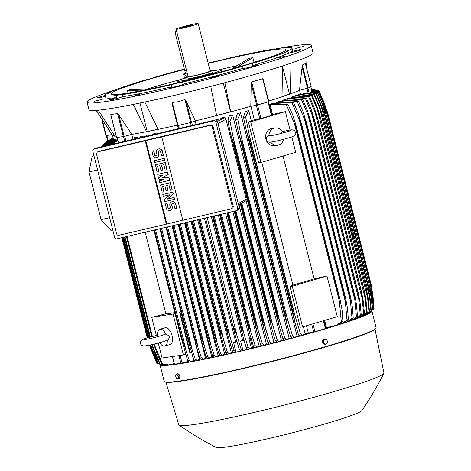 <?xml version="1.0" encoding="UTF-8"?>
<svg xmlns="http://www.w3.org/2000/svg" width="471" height="471" viewBox="0 0 471 471"><rect width="100%" height="100%" fill="white"/><g stroke="black" fill="none" stroke-linecap="round" stroke-linejoin="round"><path stroke-width="0.71" d="M271.161 135.654L268.499 135.66C266.969 136.154 266.215 137.497 266.233 139.675C267.34 141.906 269.076 142.684 271.443 141.989C279.197 140.752 290.825 137.467 293.233 136.278C295.164 135.153 295.9 133.823 295.447 132.28C294.811 130.284 293.074 129.507 290.236 129.967L282.282 131.592M268.853 135.542A8.761 7.518 -98 0 1 275.152 127.935A8.761 7.518 -98 0 1 282.353 131.58L281.128 133.434M283.648 139.298A8.761 7.518 -98 0 1 277.602 145.28A8.761 7.518 -98 0 1 270.701 142.083M277.602 145.28L274.399 145.733A8.761 7.518 -98 0 1 265.938 139.186A8.761 7.518 -98 0 1 271.95 128.389L275.152 127.935M260.958 162.501L258.697 162.819L248.405 122.142L250.666 121.824L260.958 162.501L295.682 152.298L291.779 136.867M250.666 121.824L285.391 111.621L290.042 129.996M302.553 326.892L300.292 327.21L290.001 286.539L292.88 285.102A99.151 6.341 -14.2 0 0 314.133 278.861L326.986 276.018L337.283 316.689L302.553 326.892L292.261 286.215L326.986 276.018M283.047 156.007L314.133 278.861M292.88 285.102L261.794 162.254M290.001 286.539L292.261 286.215M285.391 111.621L272.538 114.465A99.151 6.341 -14.2 0 1 271.82 114.689M248.405 122.142L251.279 120.711A99.151 6.341 -14.2 0 0 254.352 119.84L260.999 118.515L271.92 115.248M254.352 119.84L250.925 106.293M224.855 82.702L230.731 111.862A99.151 6.341 -14.2 0 0 250.808 106.316L257.478 105.015L268.835 101.648L263.242 79.546L262.677 78.716L251.644 81.96L251.202 83.838M250.808 106.316L251.196 83.638L256.654 105.216M268.682 101.041A99.151 6.341 -14.2 0 0 282.011 96.796L282.612 65.922M223.295 83.114L230.56 111.827L216.631 115.489M178.397 128.66L172.156 104.038L172.298 102.466L178.768 101.636L184.903 99.499L186.033 100.765L195.33 120.894A99.151 6.341 -14.2 0 0 216.642 115.56A99.151 6.341 -14.2 0 0 230.731 111.862L230.56 111.827M216.642 115.56L210.761 86.393M195.33 120.894L191.491 122.342L186.033 100.765M172.156 104.038L177.614 125.61L191.491 122.342M282.629 66.947L289.5 94.082L282.023 96.667M290.984 63.138L290.383 93.9L289.5 94.082M275.093 49.049A115.619 7.395 165.8 0 1 311.213 45.434L313.097 52.893A115.619 7.395 165.8 0 1 310.053 55.554A115.619 7.395 165.8 0 1 188.818 91.91A115.619 7.395 165.8 0 1 88.931 109.613L87.041 102.16A115.619 7.395 165.8 0 1 90.091 99.499A115.619 7.395 165.8 0 1 115.748 89.702M102.519 99.187L94.418 101.277L102.519 99.187M295.735 48.407L303.836 46.317L295.735 48.407M214.564 76.479L219.286 75.56L211.132 77.621L214.564 76.479M311.213 45.434A115.619 7.395 165.8 0 1 308.164 48.095A115.619 7.395 165.8 0 1 186.928 84.45A115.619 7.395 165.8 0 1 87.041 102.16M141.73 93.647L135.265 95.507L141.73 93.647M278.355 57.739L285.732 56.043L278.355 57.739M208.153 63.037A96.349 6.164 165.8 0 1 214.682 61.454A7.359 0.471 165.8 0 0 219.586 60.5A7.359 0.471 165.8 0 0 225.827 58.828A96.349 6.164 165.8 0 1 275.046 48.854A7.359 0.471 165.8 0 0 274.534 49.172A7.359 0.471 165.8 0 0 275.588 49.149A7.359 0.471 165.8 0 0 281.046 48.007A96.349 6.164 165.8 0 1 292.014 48.13L292.532 50.162A96.349 6.164 165.8 0 1 291.149 51.704A7.359 0.471 165.8 0 1 301.087 49.638A7.359 0.471 165.8 0 1 300.892 49.808A7.359 0.471 165.8 0 1 295.594 51.504A7.359 0.471 165.8 0 1 288.493 53.135A96.349 6.164 165.8 0 1 252.833 65.469A7.359 0.471 165.8 0 1 257.313 64.78A7.359 0.471 165.8 0 1 253.916 66.058A7.359 0.471 165.8 0 1 246.751 67.877A7.359 0.471 165.8 0 1 243.048 68.389A7.359 0.471 165.8 0 1 243.077 68.33A96.349 6.164 165.8 0 1 183.054 84.109A7.359 0.471 165.8 0 1 183.631 84.144A7.359 0.471 165.8 0 1 174.841 86.841A7.359 0.471 165.8 0 1 169.366 87.753A7.359 0.471 165.8 0 1 171.915 86.735A96.349 6.164 165.8 0 1 122.695 96.708A7.359 0.471 165.8 0 1 116.678 98.527A7.359 0.471 165.8 0 1 109.996 99.982A7.359 0.471 165.8 0 1 108.936 99.999A7.359 0.471 165.8 0 1 116.696 97.556A96.349 6.164 165.8 0 1 105.722 97.432L105.21 95.395A96.349 6.164 165.8 0 1 106.587 93.853A7.359 0.471 165.8 0 0 110.72 92.481A7.359 0.471 165.8 0 0 110.915 92.31A7.359 0.471 165.8 0 0 109.248 92.428A96.349 6.164 165.8 0 1 144.903 80.094A7.359 0.471 165.8 0 0 151.297 78.445A7.359 0.471 165.8 0 0 154.665 77.226A96.349 6.164 165.8 0 1 184.349 69.078M105.445 96.337A7.359 0.471 165.8 0 1 97.167 97.95A7.359 0.471 165.8 0 1 97.356 97.785A7.359 0.471 165.8 0 1 105.216 95.436M116.696 97.556L116.178 95.519A7.359 0.471 165.8 0 1 121.636 94.377A7.359 0.471 165.8 0 1 122.69 94.359A7.359 0.471 165.8 0 1 122.177 94.671L122.695 96.708M275.046 48.854L275.135 49.208M288.493 53.135L287.975 51.098A7.359 0.471 165.8 0 1 286.309 51.215A7.359 0.471 165.8 0 1 286.503 51.045A7.359 0.471 165.8 0 1 290.636 49.673L291.149 51.704M243.077 68.33L242.559 66.299A7.359 0.471 165.8 0 1 245.933 65.08A7.359 0.471 165.8 0 1 252.321 63.432L252.833 65.469M171.915 86.735L171.397 84.698A7.359 0.471 165.8 0 1 177.638 83.026A7.359 0.471 165.8 0 1 182.542 82.072L183.054 84.109M171.397 84.698A96.349 6.164 165.8 0 1 122.177 94.671M242.559 66.299A96.349 6.164 165.8 0 1 182.542 82.072M287.975 51.098A96.349 6.164 165.8 0 1 252.321 63.432M292.014 48.13A96.349 6.164 165.8 0 1 290.636 49.673M116.178 95.519A96.349 6.164 165.8 0 1 105.21 95.395M208.247 63.42A90.214 5.77 165.8 0 1 286.074 49.632A90.214 5.77 165.8 0 1 283.695 51.71A90.214 5.77 165.8 0 1 189.095 80.076A90.214 5.77 165.8 0 1 111.15 93.894A90.214 5.77 165.8 0 1 113.529 91.816A90.214 5.77 165.8 0 1 184.444 69.461M231.791 68.907L248.994 58.398L252.845 57.615L253.981 62.107A90.214 5.77 165.8 0 1 256.789 61.548M218.42 69.955A90.214 5.77 165.8 0 1 237.096 65.669M184.538 78.174L183.478 73.965L186.092 73.27M147.193 89.025A90.214 5.77 165.8 0 1 180.328 79.599M128.041 93.058L127.417 90.579L130.208 89.614L150.172 88.925M212.863 70.938A22.773 1.454 165.8 0 1 221.635 69.902A22.773 1.454 165.8 0 1 221.034 70.432A22.773 1.454 165.8 0 1 197.155 77.591A22.773 1.454 165.8 0 1 177.479 81.077A22.773 1.454 165.8 0 1 178.079 80.553A22.773 1.454 165.8 0 1 185.686 77.815M185.539 77.232L185.968 78.928A14.012 0.895 -14.2 0 0 196.401 77.185A14.012 0.895 -14.2 0 0 213.139 72.051L212.715 70.362A14.012 0.895 165.8 0 1 195.971 75.49A14.012 0.895 165.8 0 1 185.539 77.232A14.012 0.895 165.8 0 1 187.958 76.084M210.037 70.497A14.012 0.895 165.8 0 1 212.715 70.362M198.156 23.55L210.166 71.003A11.386 0.73 165.8 0 1 196.566 75.172A11.386 0.73 165.8 0 1 188.088 76.59L176.083 29.137A11.386 0.73 165.8 0 1 189.683 24.969A11.386 0.73 165.8 0 1 198.156 23.55A11.386 0.73 165.8 0 1 184.555 27.718A11.386 0.73 165.8 0 1 176.083 29.137M188.241 25.74A4.975 0.318 165.8 0 1 191.944 25.134A4.975 0.318 165.8 0 1 185.998 26.947A4.975 0.318 165.8 0 1 182.301 27.577A4.975 0.318 165.8 0 1 188.241 25.74M186.21 73.252A3.156 0.777 -103.3 0 1 186.163 73.27A3.156 0.777 -103.3 0 1 184.726 70.579L175.548 34.312A3.156 0.777 -103.3 0 1 175.489 30.88A3.156 0.777 -103.3 0 1 175.536 30.862A3.156 0.777 -103.3 0 1 175.589 30.856M253.981 62.107L253.086 62.696M236.577 67.559L252.845 57.615M183.478 73.965L186.587 76.596M127.417 90.579L145.015 89.967M109.396 92.999L109.248 92.428M113.458 133.935L113.847 135.483L112.769 135.766L96.355 110.355M114.641 135.619L113.847 135.483M98.28 110.19L115.018 136.154A99.151 6.341 -14.2 0 0 116.16 136.166M139.981 103.025L147.182 131.48L146.54 131.703L133.311 104.391M158.05 129.278L147.182 131.48M144.844 102.007L158.097 129.36A99.151 6.341 -14.2 0 0 177.373 125.127M96.172 110.367L112.51 135.548A99.151 6.341 -14.2 0 0 112.769 135.766A99.151 6.341 -14.2 0 0 115.018 136.154M131.874 134.347L124.173 136.443L118.716 114.865L131.874 134.347A99.151 6.341 -14.2 0 0 146.54 131.703A99.151 6.341 -14.2 0 0 158.097 129.36M111.026 115.489L110.779 114.518L117.567 113.558L118.822 115.042M131.798 134.365L133.058 139.345M137.444 138.315L137.108 136.996A99.151 6.341 165.8 0 1 134.747 137.402L133.746 139.186M187.605 360.397L181.2 337.913A115.089 7.359 -14.2 0 0 181.824 337.795L189.165 360.115A112.116 7.171 -14.2 0 1 187.605 360.397L189.277 361.946A107.364 6.865 -14.2 0 0 191.132 361.616L193.628 360.368L192.109 354.369M193.628 360.368A99.151 6.341 -14.2 0 0 194.47 360.221M143.213 136.955L142.96 135.942A99.151 6.341 165.8 0 1 140.558 136.384L139.781 137.762M193.593 359.279L187.275 336.759A115.089 7.359 -14.2 0 0 187.858 336.647L195.182 358.973A112.116 7.171 -14.2 0 1 193.593 359.279L195.206 360.857A107.364 6.865 -14.2 0 0 197.096 360.498L199.48 359.314L195.418 343.265M199.48 359.314A99.151 6.341 -14.2 0 0 200.658 359.09M149.195 135.542L149.007 134.777A99.151 6.341 165.8 0 1 146.575 135.254L145.975 136.302M199.733 358.072L193.51 335.523A115.089 7.359 -14.2 0 0 194.04 335.417L201.358 357.748A112.116 7.171 -14.2 0 1 199.733 358.072L201.311 359.679A107.364 6.865 -14.2 0 0 203.231 359.296L205.527 358.148L172.045 225.845M205.527 358.148A99.151 6.341 -14.2 0 0 206.969 357.866M155.365 134.088L155.224 133.529A99.151 6.341 165.8 0 1 152.757 134.029L152.304 134.812M201.453 341.01L199.892 334.216A115.089 7.359 -14.2 0 0 200.358 334.116L207.676 356.447A112.116 7.171 -14.2 0 1 206.021 356.788L207.558 358.413A107.364 6.865 -14.2 0 0 209.513 358.007L211.744 356.9L178.215 224.39M211.744 356.9A99.151 6.341 -14.2 0 0 213.404 356.553M212.433 355.434L207.528 338.331L206.416 332.832A115.089 7.359 -14.2 0 0 206.798 332.75L214.117 355.075A112.116 7.171 -14.2 0 1 212.433 355.434L213.952 357.077A107.364 6.865 -14.2 0 0 215.93 356.653L218.114 355.564L184.544 222.901M218.114 355.564A99.151 6.341 -14.2 0 0 219.951 355.169M218.968 354.021L214.264 337.572L213.057 331.384A115.089 7.359 -14.2 0 0 213.357 331.319L220.681 353.644A112.116 7.171 -14.2 0 1 218.968 354.021L220.469 355.67A107.364 6.865 -14.2 0 0 222.477 355.228L224.626 354.157L191.026 221.37M224.626 354.157A99.151 6.341 -14.2 0 0 226.616 353.715M225.621 352.538L221.087 336.7L219.822 329.871A115.089 7.359 -14.2 0 0 220.028 329.824L222.6 336.482L227.358 352.149A112.116 7.171 -14.2 0 1 225.621 352.538L227.104 354.198A107.364 6.865 -14.2 0 0 229.147 353.739L231.279 352.673L197.655 219.81M231.279 352.673A99.151 6.341 -14.2 0 0 233.386 352.196M237.043 341.84L233.622 342.647L235.653 341.634L204.42 218.214M235.653 341.634A99.151 6.341 -14.2 0 0 236.901 341.345M116.602 137.532L124.173 136.443M205.533 217.949L234.552 332.65M242.836 350.571A107.364 6.865 -14.2 0 1 241.776 350.818A107.364 6.865 -14.2 0 1 240.728 351.066L239.256 349.4L235.535 336.535L233.975 329.83L233.693 326.668L237.19 336.147L241.052 348.976L242.965 350.501L240.563 341.01L242.553 340.021L211.32 216.589M239.256 349.4A112.116 7.171 -14.2 0 0 240.151 349.188A112.116 7.171 -14.2 0 0 241.052 348.976M207.181 217.561L237.19 336.147M232.386 351.001A112.116 7.171 -14.2 0 0 234.152 350.589L235.93 352.184A107.364 6.865 -14.2 0 1 233.857 352.661L232.386 351.001L228.011 335.723L226.704 328.299L199.162 219.457M226.704 328.299A115.089 7.359 -14.2 0 0 226.81 328.275L229.418 334.952L234.152 350.589M199.262 219.427L226.81 328.275M198.65 219.574L227.534 333.721M200.305 219.186L230.419 338.202M219.822 329.871L192.292 221.076M192.498 221.023L220.028 329.824M191.88 221.17L220.611 334.693M193.534 220.781L223.743 340.168M213.057 331.384L185.55 222.665M185.845 222.595L213.357 331.319M185.233 222.736L213.781 335.558M186.881 222.347L217.166 342.034M206.416 332.832L178.933 224.22M179.316 224.131L206.798 332.75M207.528 338.331L178.674 224.284L207.052 336.312M180.352 223.89L210.696 343.806M155.224 133.529L154.653 134.259M199.892 334.216L172.451 225.75M172.91 225.644L200.358 334.116M172.292 225.786L200.422 336.936M206.045 356.871L201.352 340.663M173.946 225.397L204.332 345.473M149.007 134.777L148.253 135.766M193.51 335.523L166.11 227.246M166.64 227.122L194.04 335.417M166.022 227.263L193.899 337.419M167.676 226.875L198.085 347.045M142.96 135.942L141.989 137.244M187.275 336.759L159.934 228.7M160.511 228.565L187.858 336.647M159.899 228.712L187.482 337.725M161.547 228.317L191.956 348.505M190.343 352.938L180.052 312.261L179.604 312.391L189.901 353.067L191.503 352.314M180.052 312.261L180.893 311.808M179.604 312.391L180.882 311.755M137.108 136.996L135.866 138.686M181.2 337.913L153.923 230.119M154.541 229.972L181.824 337.795M155.577 229.724L185.974 349.841M175.059 313.727L151.756 317.319L165.851 313.81A99.151 6.341 -14.2 0 0 174.782 312.632M165.851 313.81L145.198 232.174M158.268 343.035L162.048 357.995L183.396 354.975L185.757 354.286M173.104 314.304L183.396 354.975M151.756 317.319L156.354 335.47M158.044 336.565L157.449 335.217A8.761 4.457 73.6 0 1 157.444 335.069A8.761 4.457 73.6 0 1 159.899 329.276L165.109 327.745A8.761 4.457 73.6 0 1 172.027 335.523A8.761 4.457 73.6 0 1 170.049 344.554L164.838 346.085A8.761 4.457 73.6 0 1 159.698 342.647M168.471 339.532L169.678 336.212L165.745 334.045L164.832 334.392M167.293 340.203A8.761 4.457 73.6 0 1 164.838 346.085M159.899 329.276A8.761 4.457 73.6 0 1 165.745 334.045M238.597 204.82L245.426 201.152L246.103 200.587L246.233 199.233L225.992 119.24L225.215 118.021L223.908 117.933L111.568 144.414A1.754 1.696 -118.2 0 0 111.262 144.515M109.637 217.667L101.082 219.627L89.019 171.944L97.55 169.896M93.947 155.665L92.151 156.354L89.019 171.944M101.082 219.627L110.873 230.331L112.74 229.919M92.151 156.354L94.006 155.895M236.931 210.496L238.509 209.648A1.754 1.696 -118.2 0 0 239.333 207.717L217.461 121.282A1.754 1.696 -118.2 0 0 215.377 119.975L95.601 148.206A1.754 1.696 -118.2 0 0 95.201 148.359L93.629 149.207A1.754 1.696 61.8 0 1 94.023 149.054L213.805 120.823A1.754 1.696 61.8 0 1 215.883 122.13L237.755 208.559A1.754 1.696 61.8 0 1 236.53 210.643L116.755 238.879A1.754 1.696 61.8 0 1 114.677 237.572L92.805 151.138A1.754 1.696 61.8 0 1 93.629 149.207M212.98 126.222L212.115 126.693L232.356 206.681L231.514 208.624L232.397 208.153A1.754 1.696 -118.2 0 0 233.222 206.216L212.98 126.222A1.754 1.696 -118.2 0 0 210.902 124.921L98.557 151.397A1.754 1.696 -118.2 0 0 98.156 151.55L97.668 151.874A1051.06 67.223 -14.2 0 0 145.209 140.782L161.73 136.89A1051.06 67.223 -14.2 0 0 210.007 125.398L210.902 124.921M119.075 235.153C117.774 235.494 116.967 234.976 116.655 233.61M145.209 140.782L166.304 224.167A1051.06 67.223 165.8 0 1 118.769 235.259M116.708 233.94L96.467 153.946L97.273 152.027M182.789 220.116L166.304 224.167M166.858 223.872L145.757 140.488M162.801 194.523L172.786 192.121L173.234 193.905L167.488 199.027L174.135 197.461L174.429 199.327L164.597 201.641L164.149 199.863L169.896 194.735L163.249 196.301L162.801 194.523L172.627 192.209L173.081 193.987L167.329 199.115L173.982 197.543L174.429 199.327M157.697 174.358L167.682 171.956L168.282 174.329L162.66 177.538L169.183 177.885L169.625 180.346L159.799 182.66L159.345 180.882L164.261 179.722L158.898 179.104L158.597 177.914L163.06 174.976L158.144 176.136L157.697 174.358L167.523 172.039L168.123 174.411L162.507 177.62L169.024 177.973L169.625 180.346M159.345 180.882L164.126 179.704M154.241 160.711L164.232 158.309L164.52 160.175L154.694 162.495L154.241 160.711L164.073 158.397L164.52 160.175M151.839 151.22L153.575 150.814L154.629 154.965A1.225 1.183 -118.2 0 0 156.366 155.771A1.225 1.183 -118.2 0 0 156.937 154.423L156.49 152.639A3.067 2.961 -118.2 0 1 157.932 149.26A3.067 2.961 -118.2 0 1 162.271 151.279L163.325 155.43L161.588 155.842L160.534 151.686A1.225 1.183 -118.2 0 0 158.798 150.879A1.225 1.183 -118.2 0 0 158.227 152.233L158.674 154.011A3.067 2.961 -118.2 0 1 157.232 157.396A3.067 2.961 -118.2 0 1 152.892 155.377L151.998 151.138L153.734 150.732L154.782 154.882A1.225 1.183 -118.2 0 0 156.443 155.73M158.009 149.219A3.067 2.961 61.8 0 1 162.43 151.191L163.325 155.43M158.88 150.838A1.225 1.183 -118.2 0 0 158.38 152.151L158.833 153.929A3.067 2.961 61.8 0 1 157.314 157.349M158.827 171.574L157.096 171.986L155.454 164.779L165.28 162.466L167.081 169.584L165.191 170.078L163.837 164.738L161.524 165.28L162.725 170.025L160.994 170.437L159.793 165.692L157.479 166.234L158.827 171.574L157.65 166.198M161.694 165.244L162.725 170.025M163.932 191.744L162.201 192.15L160.552 184.95L170.384 182.63L172.186 189.748L170.296 190.243L168.942 184.903L166.628 185.45L167.829 190.196L166.098 190.602L164.897 185.857L162.583 186.404L163.932 191.744L162.748 186.363M166.799 185.409L167.829 190.196M165.197 204.014L166.934 203.607L167.988 207.758A1.225 1.183 -118.2 0 0 169.719 208.565A1.225 1.183 -118.2 0 0 170.296 207.211L169.848 205.433A3.067 2.961 -118.2 0 1 171.291 202.053A3.067 2.961 -118.2 0 1 175.63 204.073L176.678 208.223L174.947 208.629L173.893 204.479A1.225 1.183 -118.2 0 0 172.156 203.672A1.225 1.183 -118.2 0 0 171.585 205.026L172.033 206.804A3.067 2.961 -118.2 0 1 170.59 210.184A3.067 2.961 -118.2 0 1 166.251 208.164L165.356 203.931L167.093 203.519L168.141 207.676A1.225 1.183 -118.2 0 0 169.801 208.518M171.367 202.012A3.067 2.961 61.8 0 1 175.789 203.984L176.678 208.223M172.239 203.631A1.225 1.183 -118.2 0 0 171.738 204.938L172.192 206.722A3.067 2.961 61.8 0 1 170.673 210.143M160.399 185.032L170.225 182.719L172.027 189.837M155.295 164.868L165.121 162.548L166.922 169.666M231.514 208.624L231.108 208.783A1051.06 67.223 165.8 0 1 182.825 220.269L161.73 136.89M209.695 125.504C211.032 125.151 211.856 125.657 212.162 127.023M195.206 120.941L196.101 124.485M282.011 96.796A99.151 6.341 -14.2 0 0 290.383 93.9A99.151 6.341 -14.2 0 0 299.497 90.297L302.329 65.004L305.385 63.567M299.497 90.297L308.164 88.059L311.166 86.423M311.519 91.662L312.09 91.863L312.261 92.646M310.801 86.64L312.09 91.863L310.772 86.658M364.018 315.299L364.972 315.075L368.958 311.79L367.586 297.701L319.573 107.965L314.063 94.859A112.116 7.171 165.8 0 0 314.61 94.6L309.259 93.382L303.071 93.411L303.247 94.106M300.516 94.135L299.538 90.285M314.063 94.859L303.071 93.411M314.61 94.6L319.727 106.805L322.947 116.943A115.089 7.359 165.8 0 1 322.912 116.961L319.556 107.918M367.586 297.701L366.226 288.134L322.912 116.961M366.226 288.134A115.089 7.359 -14.2 0 0 366.255 288.117L368.216 298.431L369.5 311.531L365.62 314.769A107.364 6.865 -14.2 0 1 364.972 315.075M322.947 116.943L366.255 288.117M348.87 222.771L353.15 239.727L348.87 222.771M368.958 311.79A112.116 7.171 -14.2 0 0 369.5 311.531M349.582 222.112L350.518 221.888L369.588 297.254L368.269 287.604L324.731 115.536L321.328 106.528L350.518 221.888L349.647 222.353M353.933 239.303L354.804 238.838M352.856 235.035A1.401 0.347 -103.3 0 1 352.979 234.623A1.401 0.347 -103.3 0 1 352.997 234.611A1.401 0.347 -103.3 0 1 353.644 235.853A1.401 0.347 -103.3 0 1 353.662 237.331A1.401 0.347 -103.3 0 1 353.639 237.343A1.401 0.347 -103.3 0 1 353.385 237.131M350.194 224.526A1.401 0.347 -103.3 0 1 350.318 224.114A1.401 0.347 -103.3 0 1 350.342 224.102A1.401 0.347 -103.3 0 1 350.989 225.344A1.401 0.347 -103.3 0 1 351.001 226.822A1.401 0.347 -103.3 0 1 350.983 226.834A1.401 0.347 -103.3 0 1 350.724 226.622M321.328 106.528L316.006 93.9L310.389 92.705L310.619 93.605M310.389 92.705L310.901 92.428L316.435 93.67A112.116 7.171 165.8 0 1 316.224 93.788A112.116 7.171 165.8 0 1 316.006 93.9M370.901 310.831A112.116 7.171 -14.2 0 0 371.119 310.719A112.116 7.171 -14.2 0 0 371.325 310.601L367.439 313.839A107.364 6.865 -14.2 0 1 367.192 313.974A107.364 6.865 -14.2 0 1 366.938 314.11L370.901 310.831L369.588 297.254M368.134 287.175L369.982 297.042L371.325 310.601M316.435 93.67L321.722 106.316L324.731 115.536M312.055 91.586L317.801 92.852A112.116 7.171 165.8 0 1 317.495 93.052L312.067 91.874M323.265 105.934L326.273 115.154A115.089 7.359 165.8 0 1 326.256 115.165L322.647 105.239L317.495 93.052M317.801 92.852L323.277 105.975M326.226 114.924L369.647 286.539L326.226 114.924M326.256 115.165L369.57 286.339A115.089 7.359 -14.2 0 0 369.588 286.327L371.289 295.711L372.696 309.783L368.787 313.027A107.364 6.865 -14.2 0 1 368.428 313.262L372.384 309.983A112.116 7.171 -14.2 0 0 372.696 309.783M322.647 105.239L371.136 296.865L369.57 286.339M372.384 309.983L371.136 296.865M101.913 119.769L105.934 135.736L106.287 135.689L102.49 120.676M111.768 134.506L106.287 135.689M112.11 138.604L107.712 140.894M113.699 139.493L113.611 139.145A99.151 6.341 165.8 0 1 113.417 138.998L101.818 146.257A112.116 7.171 165.8 0 0 101.877 146.369L101.895 146.722M114.641 139.822L114.541 139.428A99.151 6.341 165.8 0 1 114.106 139.334L102.254 146.64M116.249 139.999L116.131 139.551A99.151 6.341 165.8 0 1 115.419 139.522L103.985 146.234M117.467 139.546A99.151 6.341 165.8 0 1 117.432 139.546L106.411 145.657M117.544 139.846L107.247 145.462M124.585 237.031L149.913 337.142M124.421 237.072L149.754 337.189M152.039 344.578L160.14 364.006L165.857 365.001A107.364 6.865 -14.2 0 1 165.186 365.007L159.634 363.995L155.036 353.721L151.774 344.637M159.634 363.995A112.116 7.171 -14.2 0 0 160.14 364.006M125.033 236.925L150.361 337.018M152.263 344.525L152.863 346.915M116.131 139.551L104.574 146.092M123.119 237.378L148.465 337.554M123.019 237.402L148.371 337.583M150.602 344.902L158.439 363.906L163.949 364.954A107.364 6.865 -14.2 0 1 163.549 364.913A107.364 6.865 -14.2 0 1 163.49 364.907L158.091 363.859L153.458 353.344L150.42 344.937M158.091 363.859A112.116 7.171 -14.2 0 0 158.439 363.906M123.638 237.254L148.977 337.407M150.861 344.843L151.568 347.651M114.541 139.428L102.649 146.546M122.23 237.584L147.594 337.813M122.189 237.596L147.553 337.825M159.257 364.154L157.332 363.665A112.116 7.171 -14.2 0 1 157.131 363.583L152.439 352.803L149.637 345.108M150.696 347.822L157.367 363.747M149.731 345.084L150.814 348.157L150.025 345.025M122.801 237.449L148.159 337.642L157.579 335.181M113.611 139.145L101.877 146.369M101.842 146.734L101.818 146.257M121.883 237.667L147.246 337.913L121.877 237.672M156.766 363.3A112.116 7.171 -14.2 0 1 156.725 363.223L149.389 345.155L157.031 363.377M149.955 346.044L150.567 348.469M113.281 138.727L101.83 145.88A112.116 7.171 165.8 0 1 101.895 145.739L113.24 138.556M101.83 145.88L101.848 146.222M113.175 138.303L102.272 145.28A112.116 7.171 165.8 0 1 102.284 145.268L103.75 143.926L113.14 138.168M109.655 144.897L117.679 140.387M117.779 140.782L110.809 144.626M126.687 236.536L152.003 336.571M126.44 236.595L151.756 336.641M154.111 344.089L162.507 363.948L168.494 364.884A107.364 6.865 -14.2 0 1 167.576 364.943L161.818 363.977L157.22 353.904L153.758 344.177M161.818 363.977A112.116 7.171 -14.2 0 0 162.507 363.948M127.052 236.448L152.363 336.477M154.282 344.048L154.753 345.92M165.857 365.001L166.581 364.837M168.494 364.884L174.152 363.565M172.374 356.535L174.317 364.224L180.911 363.312L188.488 361.304M189.165 360.115L191.132 361.616M195.182 358.973L197.096 360.498M201.358 357.748L203.231 359.291M207.676 356.447L209.513 358.007M214.117 355.075L215.93 356.653M220.681 353.644L222.477 355.228M227.358 352.149L229.147 353.739M235.93 352.184L233.622 342.647M236.018 352.137L240.699 351.036M242.553 340.021A99.151 6.341 -14.2 0 0 243.884 339.703M244.025 340.197L240.563 341.01M242.965 350.501L247.687 349.388M249.848 348.893A107.364 6.865 -14.2 0 1 247.705 349.405L246.239 347.739L242.642 335.323L240.687 325.008A115.089 7.359 -14.2 0 0 240.793 324.978L244.055 333.986L248.058 347.304L249.848 348.893L251.337 348.151L248.935 338.661L249.583 338.337L218.356 214.929M212.527 216.301L241.676 331.484M213.145 216.16L240.687 325.008M213.251 216.13L240.793 324.978M246.239 347.739A112.116 7.171 -14.2 0 0 248.058 347.304M214.181 215.912L244.055 333.986M249.583 338.337A99.151 6.341 -14.2 0 0 250.178 338.196L248.935 338.661M251.337 348.151L252.58 347.686A99.151 6.341 -14.2 0 0 254.358 347.251M250.178 338.196L252.58 347.686M220.251 214.482L247.781 323.283A115.089 7.359 -14.2 0 0 247.999 323.23L255.176 345.573A112.116 7.171 -14.2 0 1 253.327 346.026L254.799 347.692A107.364 6.865 -14.2 0 0 256.983 347.156L259.138 346.079L225.527 213.239M259.138 346.079A99.151 6.341 -14.2 0 0 261.564 345.478M227.481 212.78L254.988 321.505A115.089 7.359 -14.2 0 0 255.317 321.422L262.412 343.783A112.116 7.171 -14.2 0 1 260.528 344.248L262.011 345.908A107.364 6.865 -14.2 0 0 264.231 345.355L266.427 344.26L232.839 211.514M266.427 344.26A99.151 6.341 -14.2 0 0 268.888 343.636M234.823 211.049L262.312 319.662A115.089 7.359 -14.2 0 0 262.747 319.556L269.759 341.922A112.116 7.171 -14.2 0 1 267.846 342.411L269.335 344.065A107.364 6.865 -14.2 0 0 271.608 343.489L273.857 342.364L238.997 204.608M273.857 342.364A99.151 6.341 -14.2 0 0 276.336 341.722M225.156 118.003L224.908 117.026A99.151 6.341 165.8 0 1 221.923 117.803L221.529 118.492M279.115 341.546L277.231 340.003A112.116 7.171 -14.2 0 1 275.282 340.509L276.789 342.152A107.364 6.865 -14.2 0 0 279.115 341.546L281.428 340.392L246.062 200.634M281.428 340.392A99.151 6.341 -14.2 0 0 283.907 339.738M232.645 114.965L229.942 121.082L234.64 144.45L277.955 315.623L284.837 338.013A112.116 7.171 -14.2 0 1 282.841 338.537L284.378 340.168A107.364 6.865 -14.2 0 0 286.762 339.538L289.165 338.337L232.645 114.965A99.151 6.341 165.8 0 1 229.56 115.789M289.165 338.337A99.151 6.341 -14.2 0 0 291.62 337.672M240.569 112.81A99.151 6.341 165.8 0 1 237.355 113.694L235.653 119.563A112.116 7.171 165.8 0 0 237.69 119.016L241.411 137.138L287.328 318.59L292.585 335.947L294.569 337.436L297.089 336.182L240.569 112.81L237.69 119.016M297.089 336.182A99.151 6.341 -14.2 0 0 299.491 335.517M251.279 120.711L248.706 110.544A99.151 6.341 165.8 0 1 245.338 111.492L243.501 117.438A112.116 7.171 165.8 0 0 245.597 116.861L250.366 140.228A115.089 7.359 165.8 0 1 249.536 140.458L246.145 129.755L243.501 117.438M241.411 137.132L242.435 142.377A115.089 7.359 165.8 0 1 241.688 142.578L238.367 132.127L235.653 119.563M242.435 142.377L287.328 318.59M241.688 142.578L285.002 313.751A115.089 7.359 -14.2 0 0 285.744 313.551M238.862 133.976L286.586 322.588M294.569 337.436A107.364 6.865 -14.2 0 1 292.108 338.101L290.542 336.494L287.451 325.997L285.002 313.751M290.542 336.494A112.116 7.171 -14.2 0 0 292.585 335.947M227.899 122.189C228.152 118.939 228.771 116.726 229.76 115.536M229.942 121.082A112.116 7.171 165.8 0 1 227.952 121.606L230.743 134.459L279.256 326.173L277.307 315.794A115.089 7.359 -14.2 0 0 277.955 315.623M234.64 144.45A115.089 7.359 165.8 0 1 233.993 144.621L230.743 134.459M233.993 144.621L277.307 315.794M231.243 136.337L278.808 324.307M282.841 338.537L279.256 326.173M233.492 138.303L279.851 321.51M224.908 117.026L224.231 117.885M241.37 203.331L270.289 317.619L272.491 324.266L241.829 203.089M240.858 203.607L269.748 317.76A115.089 7.359 -14.2 0 0 270.289 317.619M240.287 203.914L271.161 325.926M275.282 340.509L271.614 327.828L269.748 317.76M272.391 323.918L277.26 340.086M235.264 210.943L262.747 319.556M234.211 211.191L263.63 327.451M267.846 342.411L263.99 328.982L262.312 319.662M235.865 210.802L265.232 326.874M227.805 212.704L255.317 321.422M226.863 212.921L256.206 328.888M260.528 344.248L256.671 330.836L254.988 321.505M228.517 212.533L258.079 329.359M220.469 214.429L247.999 323.23M219.639 214.629L248.888 330.23M253.327 346.026L249.359 332.196L247.781 323.283M221.288 214.24L251.019 331.725M248.706 110.544L245.597 116.861M250.366 140.228L293.68 311.402L300.492 333.792L302.547 335.246L305.232 333.915L303.389 326.644M249.536 140.458L292.844 311.631A115.089 7.359 -14.2 0 0 293.68 311.402M246.627 131.556L294.505 320.757M302.547 335.246A107.364 6.865 -14.2 0 1 300.003 335.953L298.396 334.369L295.341 324.066L292.844 311.631M298.396 334.369A112.116 7.171 -14.2 0 0 300.492 333.792M249.506 136.007L294.923 315.476M255.176 345.573L256.983 347.156M262.412 343.783L264.231 345.355M269.759 341.922L271.608 343.489M284.837 338.013L286.762 339.538M305.232 333.915A99.151 6.341 -14.2 0 0 308.305 333.038L306.456 325.744M308.305 333.038L314.946 331.719L325.867 328.452M325.767 327.887A99.151 6.341 -14.2 0 0 326.485 327.669L336.359 325.314L341.322 321.799L339.008 298.084L295.694 126.911L294.234 122.866L339.65 302.341M324.649 320.404L326.485 327.669M294.234 122.866L286.433 104.868L269.965 104.297L272.538 114.465M269.965 104.297A99.151 6.341 165.8 0 0 272.768 103.432L287.993 104.368L292.556 114.459L295.812 124.644L340.162 299.921L342.117 310.324L342.888 321.299L338.325 324.696A107.364 6.865 -14.2 0 1 336.359 325.314M296.306 126.717A115.089 7.359 165.8 0 1 295.694 126.911M339.008 298.084A115.089 7.359 -14.2 0 0 339.62 297.89M341.322 321.799A112.116 7.171 -14.2 0 0 342.888 321.299M287.993 104.368A112.116 7.171 165.8 0 1 286.433 104.868M339.126 324.172L342.317 323.412L347.003 319.962L345.349 301.546L299.432 120.093L292.114 103.031A112.116 7.171 165.8 0 0 293.486 102.572L278.879 101.495A99.151 6.341 165.8 0 1 276.501 102.254L276.724 103.143M298.337 100.929L302.941 111.456L306.586 123.296A115.089 7.359 165.8 0 1 306.197 123.431L297.13 101.347A112.116 7.171 165.8 0 0 298.337 100.929L284.196 99.74A99.151 6.341 165.8 0 1 282.164 100.417L282.376 101.253M287.08 98.763L301.552 99.805A112.116 7.171 165.8 0 0 302.612 99.428L288.817 98.156A99.151 6.341 165.8 0 1 287.08 98.763L287.275 99.54M306.344 98.045L311.09 109.142L314.593 120.411A115.089 7.359 165.8 0 1 314.381 120.488L305.426 98.392A112.116 7.171 165.8 0 0 306.344 98.045L292.809 96.714A99.151 6.341 165.8 0 1 291.331 97.256L291.514 97.98M357.954 317.731L359.579 317.342L363.677 314.033L362.193 298.773L314.752 111.291L308.788 97.103A112.116 7.171 165.8 0 0 309.577 96.785L296.224 95.413A99.151 6.341 165.8 0 1 294.976 95.901L295.14 96.561M361.239 316.459L362.523 316.153L366.55 312.856L365.125 298.208L317.383 109.549L311.661 95.925A112.116 7.171 165.8 0 0 312.326 95.637L299.085 94.241A99.151 6.341 165.8 0 1 298.049 94.677L298.202 95.277M311.661 95.925L298.049 94.677M312.326 95.637L317.301 107.441L320.621 117.991A115.089 7.359 165.8 0 1 320.545 118.027L317.377 109.537M320.621 117.991L364.684 292.238L365.996 299.892L367.215 312.567L363.318 315.811A107.364 6.865 -14.2 0 1 362.523 316.153M365.125 298.208L363.853 289.2L320.545 118.027M366.55 312.856A112.116 7.171 -14.2 0 0 367.215 312.567M308.788 97.103L294.976 95.901M309.577 96.785L314.422 108.218L317.843 119.145A115.089 7.359 165.8 0 1 317.701 119.198L314.746 111.274M317.843 119.145L361.451 291.39L363.312 301.422L364.466 313.715L360.533 316.965A107.364 6.865 -14.2 0 1 359.579 317.342M362.193 298.773L361.016 290.371L317.701 119.198M363.677 314.033A112.116 7.171 -14.2 0 0 364.466 313.715M305.426 98.392L291.331 97.256M314.593 120.411L358.254 292.856L360.15 303.03L361.233 314.975L357.236 318.243A107.364 6.865 -14.2 0 1 356.123 318.661L360.315 315.323A112.116 7.171 -14.2 0 0 361.233 314.975M311.667 113.199L358.778 299.391L357.695 291.661L314.381 120.488M360.315 315.323L358.778 299.391M308.228 115.63L301.517 99.728M302.612 99.428L307.269 110.22L310.848 121.795A115.089 7.359 165.8 0 1 310.56 121.895L308.105 115.283L354.863 300.068L353.874 293.068L310.56 121.895M310.848 121.795L355.146 296.924L356.412 304.107L357.501 316.359L353.415 319.644A107.364 6.865 -14.2 0 1 352.125 320.097L356.447 316.736A112.116 7.171 -14.2 0 0 357.501 316.359M356.447 316.824L354.81 299.709M297.13 101.347L282.164 100.417M306.586 123.296L351.295 300.321L352.29 306.486L353.232 317.86L349.029 321.175A107.364 6.865 -14.2 0 1 347.545 321.681L352.025 318.278A112.116 7.171 -14.2 0 0 353.232 317.86M304.042 117.579L350.4 300.786L349.511 294.599L306.197 123.431M349.511 294.599A115.089 7.359 -14.2 0 0 349.9 294.469M352.025 318.278L350.4 300.786M292.114 103.031L276.501 102.254M293.486 102.572L298.055 112.863L301.758 124.933A115.089 7.359 165.8 0 1 301.263 125.098L299.432 120.087M301.758 124.933L345.567 297.955L347.516 308.352L348.381 319.503L344.024 322.853A107.364 6.865 -14.2 0 1 342.317 323.412M345.349 301.546L344.578 296.271L301.263 125.098M344.578 296.271A115.089 7.359 -14.2 0 0 345.072 296.106M347.003 319.962A112.116 7.171 -14.2 0 0 348.381 319.503M344.79 322.335L347.545 321.681M349.77 320.663L352.125 320.097M354.145 319.132L356.123 318.661M366.138 314.392L366.938 314.11M316.618 90.191L312.709 89.478M311.502 89.419L318.543 90.679A112.116 7.171 165.8 0 1 318.743 90.762L311.519 89.484M311.572 89.696L319.103 91.044A112.116 7.171 165.8 0 1 319.15 91.121A112.116 7.171 165.8 0 1 319.167 91.162L311.608 89.82M372.826 295.447L371.148 284.466L327.84 113.299L323.942 102.242L319.167 91.162M323.942 102.242L324.295 103.638M374.027 308.122L373.003 296.124M311.69 90.144L319.15 91.533A112.116 7.171 165.8 0 1 319.085 91.68L311.737 90.326M319.15 91.533L325.084 105.745L327.787 113.788A115.089 7.359 165.8 0 1 327.775 113.811L323.966 103.096L319.085 91.68M327.775 113.811L371.089 284.984A115.089 7.359 -14.2 0 0 371.101 284.955L372.52 293.227L374.045 308.464A112.116 7.171 -14.2 0 1 373.974 308.611L372.849 296.3L371.089 284.984M327.787 113.788L371.101 284.955M323.966 103.096L325.214 108.036M371.784 292.085L372.849 296.3M311.843 90.768L318.714 92.139A112.116 7.171 165.8 0 1 318.526 92.31L311.908 91.003M318.714 92.139L324.401 105.781L327.268 114.418A115.089 7.359 165.8 0 1 327.245 114.435L323.53 104.097L318.526 92.31M370.577 285.585L327.268 114.418L370.553 285.609A115.089 7.359 -14.2 0 0 370.577 285.585L372.137 294.44L373.603 309.07A112.116 7.171 -14.2 0 1 373.591 309.082L373.415 309.241A112.116 7.171 -14.2 0 0 373.591 309.082M323.53 104.097L372.225 296.547L370.553 285.609M373.415 309.241L372.225 296.547M370.112 312.038L372.125 310.418M373.597 308.964L373.974 308.611M112.063 138.433L105.757 142.313M371.737 310.754A109.313 6.988 165.8 0 1 371.913 311.025A109.313 6.988 165.8 0 1 241.34 351.054A109.313 6.988 165.8 0 1 159.969 364.654A109.313 6.988 165.8 0 1 159.999 364.324M375.046 329.317L383.959 372.92A105.804 6.765 165.8 0 1 383.889 373.297A105.804 6.765 165.8 0 1 257.566 411.642A105.804 6.765 165.8 0 1 179.051 425.13A105.804 6.765 165.8 0 1 178.809 424.83L165.91 382.234M383.889 373.297C377.395 386.244 370.047 398.672 361.846 410.594A75.325 4.816 165.8 0 1 271.973 437.783A75.325 4.816 165.8 0 1 216.183 447.45C203.295 440.868 190.92 433.426 179.051 425.13M177.82 379.208L179.186 378.802L180.022 377.371L179.38 374.828L177.903 373.715L176.537 374.115L175.948 374.887A2.278 1.16 73.6 0 1 176.454 374.51A2.278 1.16 73.6 0 1 177.108 374.722A2.278 1.16 73.6 0 1 178.168 376.547A2.278 1.16 73.6 0 1 178.073 378.537A2.278 1.16 73.6 0 1 177.567 378.914A2.278 1.16 73.6 0 1 176.913 378.702A2.278 1.16 73.6 0 1 175.854 376.877L176.342 378.095L177.82 379.208L178.656 377.771L178.014 375.228L176.537 374.115M175.701 375.552L175.854 376.877A2.278 1.16 73.6 0 1 175.948 374.887L175.701 375.552M180.022 377.371L178.656 377.771M179.38 374.828L178.014 375.228M322.305 341.134L323.147 341.016L323.571 342.276A2.278 1.955 -98 0 1 324.03 340.091A2.278 1.955 -98 0 1 324.896 339.52A2.278 1.955 -98 0 1 325.908 339.538L323.865 339.314L322.305 341.134L322.953 343.683L325.155 344.401L325.991 344.283L326.874 343.353A2.278 1.955 -98 0 1 326.009 343.924A2.278 1.955 -98 0 1 324.996 343.907A2.278 1.955 -98 0 1 323.571 342.276L323.789 343.559L325.991 344.283M322.953 343.683L323.789 343.559M327.333 341.169A2.278 1.955 -98 0 1 326.874 343.353L327.551 342.458L327.333 341.169L326.909 339.915L325.908 339.538A2.278 1.955 -98 0 1 327.333 341.169M324.707 339.191L323.147 341.016M268.052 101.907L271.479 115.436M257.578 104.986L260.999 118.515M256.342 105.274L259.768 118.816M268.511 101.771L262.677 78.716M257.478 105.015L251.644 81.96M190.737 122.554L184.903 99.499M178.132 125.521L172.298 102.466M184.726 70.579L186.469 70.167M175.548 34.312L177.29 33.9M123.402 136.614L117.567 113.558M116.614 137.573L110.779 114.518M124.691 136.302L125.892 141.035M123.543 136.59L124.733 141.306M117.102 137.503L118.439 142.79M177.773 125.598L178.538 128.624M178.544 125.427L179.304 128.448M190.502 122.607L191.267 125.627M191.638 122.283L192.415 125.357M98.557 151.397L97.668 151.874M233.222 206.216L232.356 206.681M239.333 207.717L237.755 208.559M217.461 121.282L215.883 122.13M215.377 119.975L213.805 120.823M95.601 148.206L94.023 149.054M225.992 119.24L218.026 123.514M246.233 199.233L238.267 203.507M223.908 117.933L217.484 121.383M305.367 63.402L311.19 86.428L305.338 63.385M308.164 88.059L302.329 65.004M307.522 88.254L302.064 66.682M307.91 88.148L309.235 93.399M306.933 88.407L308.211 93.441M106.882 135.56L108.159 140.594M174.47 364.218L172.521 356.512M180.911 363.312L178.962 355.605M182.071 363.047L180.146 355.44M313.715 332.02L311.737 324.195M314.946 331.719L312.956 323.836M325.426 328.64L323.43 320.757M371.913 311.025L376.111 327.633A109.313 6.988 165.8 0 1 245.544 367.663A109.313 6.988 165.8 0 1 164.173 381.263L159.969 364.654M245.697 367.963A108.96 6.971 165.8 0 1 164.744 381.763M375.846 328.346A108.96 6.971 165.8 0 1 245.709 367.957C212.074 375.829 187.941 380.533 173.304 382.075C169.189 382.476 166.469 382.47 165.138 382.063L164.173 381.263M290.583 130.555C289.824 131.115 277.266 134.753 270.56 135.748L270.042 135.883M268.547 101.76L271.961 115.254M268.835 101.648L263.242 79.546M177.479 81.077L177.903 82.761M186.163 73.27L187.187 73.029M175.536 30.862L176.46 30.644M221.635 69.902L222.059 71.592M116.514 137.573L110.738 114.753M205.503 217.961L235.029 334.645M198.621 219.58L228.011 335.723M191.856 221.176L221.087 336.7M185.203 222.742L214.264 337.572M172.268 225.792L200.881 338.879M165.998 227.269L194.382 339.438M159.869 228.718L187.964 339.75M153.899 230.125L181.671 339.856M116.955 137.526L118.298 142.825M164.756 334.445L160.264 335.935C153.464 337.878 148.029 339.126 143.955 339.673L143.961 339.673M168.518 339.497C166.593 340.415 170.125 339.385 162.042 341.981C153.976 344.254 148.077 345.579 144.344 345.967C142.112 345.897 140.829 345.078 140.499 343.506C139.893 341.263 141.194 339.373 148.171 337.642M306.509 67.93L307.086 56.997M322.8 116.255L366.45 288.764M105.934 135.736L101.877 119.711M106.358 135.672L107.682 140.911M113.358 139.022L112.457 135.483M163.549 364.913L163.16 364.866M212.503 216.307L242.147 333.468M238.367 132.127L287.022 324.419M240.263 203.925L271.614 327.828M234.181 211.196L264.09 329.376M226.839 212.933L256.671 330.836M219.61 214.635L249.359 332.196M246.145 129.755L294.928 322.547M325.908 328.458L323.924 320.616M295.812 124.644L340.162 299.921M320.421 117.091L364.177 290.024M317.589 118.033L361.451 291.39M314.287 119.098L358.254 292.856M310.495 120.282L354.563 294.434M306.185 121.595L350.347 296.129M301.31 123.043L345.567 297.955M326.856 110.285L319.15 91.121M108.118 140.623L107.412 141.094M376.111 327.633C376.941 333.203 308.658 352.903 245.703 367.963"/></g></svg>
